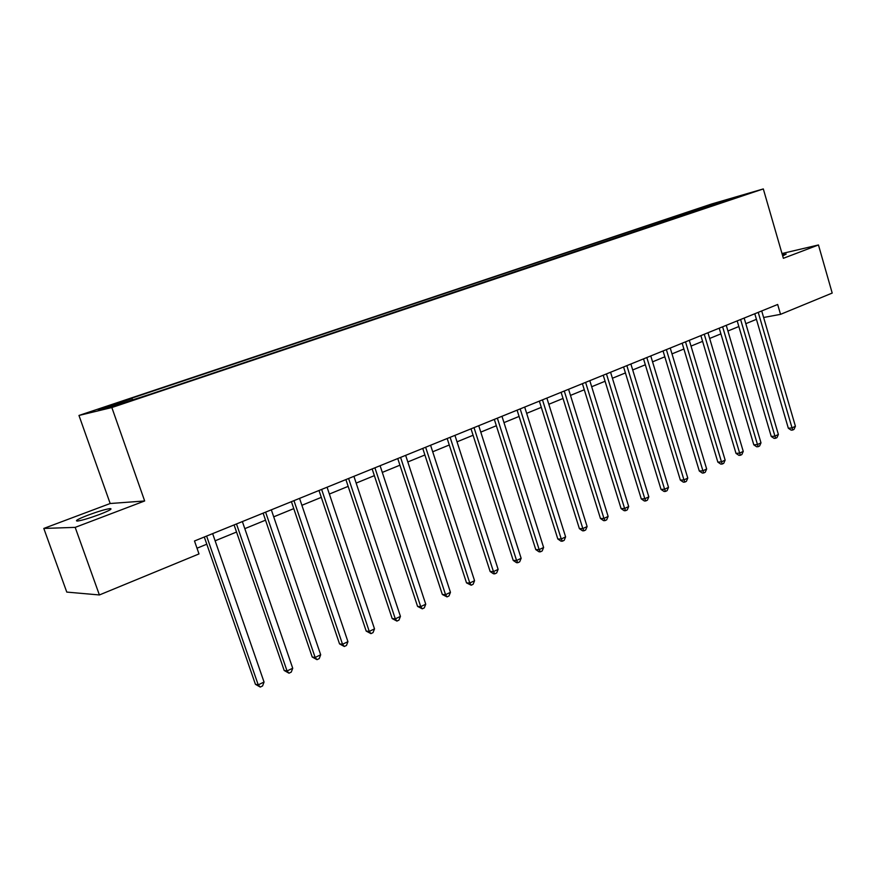 <?xml version="1.0" encoding="UTF-8"?>
<svg xmlns="http://www.w3.org/2000/svg" width="876" height="876" viewBox="0 0 876 876"><rect width="100%" height="100%" fill="white"/><g stroke="black" fill="none" stroke-linecap="round" stroke-linejoin="round"><path stroke-width="1.31" d="M99.535 514.475C109.686 510.5 113.103 508.551 109.785 508.627C105.032 509.383 97.816 511.551 88.126 515.11C77.833 519.118 74.351 521.1 77.69 521.034C82.508 520.256 89.79 518.066 99.535 514.475M782.695 255.945L786.199 254.04L782.334 254.73M130.272 401.131L119.125 404.613L130.272 401.131M43.8 528.436L75.183 527.374L144.66 500.973L110.179 503.514L43.8 528.436L66.773 592.088L99.393 594.957L198.994 553.928L194.494 540.985L777.669 304.476L780.538 314.342L832.2 293.066L818.458 244.962L781.994 253.525M110.179 503.514L78.971 415.454L711.443 204.042L763.314 188.931L111.843 407.537L78.971 415.454M740.965 195.863L751.488 192.643L741.041 196.147M702.913 208.882L701.72 207.93L693.507 210.317L126.385 399.971L131.893 398.613L132.681 399.62M701.72 207.93L742.158 195.337L723.007 202.148M131.893 398.613L98.309 409.848L112.172 406.486L152.271 393.565L723.16 201.71M75.183 527.374L99.393 594.957M144.66 500.973L111.843 407.537M763.314 188.931L783.374 258.3L818.458 244.962M763.631 317.495L780.538 314.342M197.012 548.212L206.802 544.204M215.135 540.799L236.542 532.039M244.809 528.655L265.516 520.18M273.717 516.829L293.756 508.627M301.892 505.299L321.295 497.36M329.365 494.053L348.155 486.366M356.16 483.092L374.359 475.646M382.308 472.405L399.938 465.189M407.811 461.97L424.904 454.972M432.711 451.775L449.279 444.997M457.031 441.832L473.084 435.262M480.782 432.109L496.353 425.736M503.974 422.615L519.085 416.439M526.651 413.341L541.302 407.351M548.814 404.274L563.038 398.46M570.484 395.405L584.281 389.765M591.683 386.732L605.075 381.257M612.412 378.257L625.42 372.935M632.702 369.957L645.327 364.788M652.554 361.832L664.818 356.817M671.991 353.882L683.904 349.009M691.022 346.097L702.596 341.355M709.659 338.465L720.904 333.865M727.923 330.997L738.851 326.529M745.804 323.682L756.426 319.335M693.507 210.317L693.978 211.882M720.948 202.838L720.598 201.611M754.794 313.75L788.334 428.244L792.046 427.893L758.233 312.36M795.419 426.262L794.028 429.371L792.681 430.028L792.046 427.893L795.419 426.262L761.715 310.947M792.681 430.028L791.192 430.16L788.334 428.244M737.187 320.89L771.241 436.456L774.932 436.128L740.603 319.51M778.381 434.474L776.979 437.606L775.599 438.263L774.932 436.128L778.381 434.474L744.162 318.065M775.599 438.263L774.121 438.394L771.241 436.456M719.218 328.182L753.798 444.833L757.477 444.537L722.623 326.803M760.992 442.84L759.591 445.993L758.189 446.672L757.477 444.537L760.992 442.84L726.248 325.335M758.189 446.672L756.711 446.793L753.798 444.833M700.888 335.618L736.004 453.385L739.662 453.111L704.26 334.249M743.253 451.381L741.841 454.567L740.406 455.257L739.662 453.111L743.253 451.381L707.961 332.749M740.406 455.257L738.95 455.367L736.004 453.385M682.163 343.206L717.838 462.112L721.474 461.86L685.514 341.848M725.142 460.097L723.729 463.305L722.273 464.017L721.474 461.86L725.142 460.097L689.292 340.315M722.273 464.017L720.806 464.116L717.838 462.112M663.055 350.958L699.3 471.025L702.913 470.795L666.373 349.612M706.658 468.988L705.246 472.241L703.746 472.963L702.913 470.795L706.658 468.988L670.239 348.046M703.746 472.963L702.3 473.051L699.3 471.025M643.532 358.875L680.356 480.125L683.959 479.917L646.827 357.539M687.78 478.077L686.368 481.351L684.835 482.085L683.959 479.917L687.78 478.077L650.769 355.941M684.835 482.085L683.389 482.172L680.356 480.125M623.592 366.967L661.03 489.41L664.599 489.235L626.866 365.642M668.508 487.352L667.085 490.659L665.519 491.414L664.599 489.235L668.508 487.352L630.884 364M665.519 491.414L664.085 491.48L661.03 489.41M603.225 375.224L641.276 498.904L644.824 498.751L606.455 373.91M648.82 496.834L647.386 500.174L645.787 500.941L644.824 498.751L648.82 496.834L610.572 372.245M645.787 500.941L644.364 500.995L641.276 498.904M582.398 383.666L621.095 508.606L624.621 508.485L585.595 382.374M628.694 506.525L627.26 509.887L625.628 510.675L624.621 508.485L628.694 506.525L589.811 380.666M625.628 510.675L624.216 510.719L621.095 508.606M561.111 392.306L600.465 518.515L603.958 518.428L564.275 391.014M608.13 516.424L606.685 519.818L605.02 520.618L603.958 518.428L608.13 516.424L568.579 389.272M605.02 520.618L603.63 520.651L600.465 518.515M539.353 401.131L579.386 528.644L582.847 528.589L542.474 399.861M587.106 526.542L585.661 529.969L583.963 530.79L582.847 528.589L587.106 526.542L546.876 398.076M583.963 530.79L582.573 530.812L579.386 528.644M517.092 410.154L557.826 539.003L561.253 538.981L520.18 408.906M565.611 536.889L564.166 540.35L562.425 541.182L561.253 538.981L565.611 536.889L524.68 407.077M562.425 541.182L561.045 541.193L557.826 539.003M494.327 419.385L535.773 549.602L539.167 549.613L497.36 418.159M543.624 547.467L542.178 550.96L540.393 551.825L539.167 549.613L543.624 547.467L501.97 416.286M540.393 551.825L539.036 551.814L535.773 549.602M471.025 428.835L513.216 560.432L516.577 560.487L474.015 427.619M521.143 558.297L519.687 561.823L517.858 562.699L516.577 560.487L521.143 558.297L478.734 425.714M517.858 562.699L516.522 562.677L513.216 560.432M447.176 438.504L490.144 571.524L493.462 571.612L450.122 437.321M498.126 569.367L496.67 572.937L494.798 573.835L493.462 571.612L498.126 569.367L454.94 435.361M494.798 573.835L493.473 573.791L490.144 571.524M422.758 448.413L466.514 582.879L469.788 583.011L425.648 447.242M474.562 580.711L473.106 584.303L471.2 585.223L469.788 583.011L474.562 580.711L430.587 445.238M471.2 585.223L466.514 582.879M397.759 458.553L442.336 594.497L445.555 594.673L400.584 457.403M450.45 592.318L448.983 595.954L447.034 596.895L445.555 594.673L450.45 592.318L405.654 455.356M447.034 596.895L442.336 594.497M372.147 468.934L417.567 606.4L420.732 606.619L374.917 467.817M425.747 604.21L424.28 607.878L422.287 608.842L420.732 606.619L425.747 604.21L380.096 465.714M422.287 608.842L417.567 606.4M345.9 479.588L392.185 618.587L395.306 618.861L348.604 478.482M400.441 616.386L398.974 620.098L396.927 621.084L395.306 618.861L400.441 616.386L353.915 476.336M396.927 621.084L392.185 618.587M318.995 490.494L366.19 631.081L369.256 631.399L321.634 489.421M374.512 628.869L373.045 632.614L370.942 633.633L369.256 631.399L374.512 628.869L327.076 487.22M370.942 633.633L366.19 631.081M291.412 501.685L339.538 643.893L342.538 644.254L293.975 500.645M347.936 641.659L346.469 645.448L344.312 646.488L342.538 644.254L347.936 641.659L299.559 498.378M344.312 646.488L339.538 643.893M263.118 513.15L312.217 657.022L315.152 657.449L265.603 512.142M320.682 654.777L319.214 658.599L317.002 659.672L315.152 657.449L320.682 654.777L271.33 509.821M317.002 659.672L312.217 657.022M234.089 524.932L284.185 670.49L287.054 670.972L236.487 523.957M292.726 668.235L291.259 672.1L288.992 673.195L287.054 670.972L292.726 668.235L242.378 521.57M288.992 673.195L284.185 670.49M204.294 537.01L255.431 684.309L258.223 684.846L206.616 536.068M264.048 682.043L262.581 685.941L260.249 687.069L258.223 684.846L264.048 682.043L212.649 533.626M260.249 687.069L255.431 684.309M110.19 509.766L109.785 508.627"/></g></svg>
